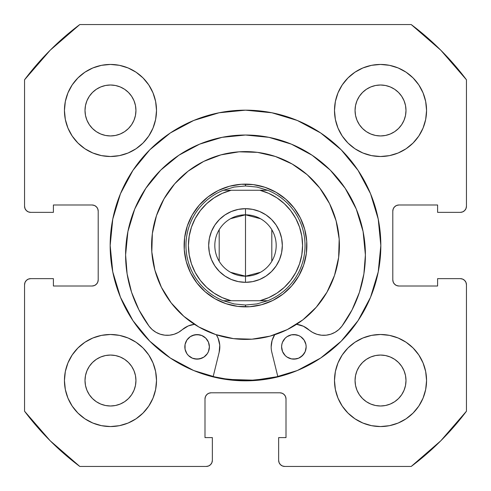 <?xml version="1.0" encoding="UTF-8"?>
<svg xmlns="http://www.w3.org/2000/svg" width="491" height="491" viewBox="0 0 491 491"><rect width="100%" height="100%" fill="white"/><g stroke="black" fill="none" stroke-linecap="round" stroke-linejoin="round"><path stroke-width="0.74" d="M219.054 112.777A135.332 135.332 0 0 0 110.168 245.5A135.332 135.332 0 0 1 245.5 110.168A135.332 135.332 0 0 1 380.832 245.5A135.332 135.332 0 0 0 378.242 219.139M378.223 219.054A135.332 135.332 0 0 0 271.946 112.777M271.861 112.758A135.332 135.332 0 0 0 219.139 112.758M426.556 380.525A46.031 46.031 0 0 1 380.525 426.556A46.031 46.031 0 0 1 334.494 380.525L335.378 389.504L337.998 398.14L342.252 406.1L347.978 413.072L354.95 418.798L362.91 423.052L371.546 425.672L380.525 426.556L389.504 425.672L398.14 423.052L406.1 418.798L413.072 413.072L418.798 406.1L423.052 398.14L425.672 389.504L426.556 380.525L425.672 371.546L423.052 362.91L418.798 354.95L413.072 347.978L406.1 342.252L398.14 337.998L389.504 335.378L380.525 334.494L371.546 335.378L362.91 337.998L354.95 342.252L347.978 347.978L342.252 354.95L337.998 362.91L335.378 371.546L334.494 380.525A46.031 46.031 0 0 1 380.525 334.494A46.031 46.031 0 0 1 426.556 380.525M156.506 380.525A46.031 46.031 0 0 1 110.475 426.556A46.031 46.031 0 0 1 64.444 380.525L65.328 389.504L67.948 398.14L72.202 406.1L77.928 413.072L84.9 418.798L92.86 423.052L101.496 425.672L110.475 426.556L119.454 425.672L128.09 423.052L136.05 418.798L143.022 413.072L148.748 406.1L153.002 398.14L155.622 389.504L156.506 380.525L155.622 371.546L153.002 362.91L148.748 354.95L143.022 347.978L136.05 342.252L128.09 337.998L119.454 335.378L110.475 334.494L101.496 335.378L92.86 337.998L84.9 342.252L77.928 347.978L72.202 354.95L67.948 362.91L65.328 371.546L64.444 380.525A46.031 46.031 0 0 1 110.475 334.494A46.031 46.031 0 0 1 156.506 380.525M426.556 110.475A46.031 46.031 0 0 1 380.525 156.506A46.031 46.031 0 0 1 334.494 110.475L335.378 119.454L337.998 128.09L342.252 136.05L347.978 143.022L354.95 148.748L362.91 153.002L371.546 155.622L380.525 156.506L389.504 155.622L398.14 153.002L406.1 148.748L413.072 143.022L418.798 136.05L423.052 128.09L425.672 119.454L426.556 110.475L425.672 101.496L423.052 92.86L418.798 84.9L413.072 77.928L406.1 72.202L398.14 67.948L389.504 65.328L380.525 64.444L371.546 65.328L362.91 67.948L354.95 72.202L347.978 77.928L342.252 84.9L337.998 92.86L335.378 101.496L334.494 110.475A46.031 46.031 0 0 1 380.525 64.444A46.031 46.031 0 0 1 426.556 110.475L425.672 119.454M156.506 110.475A46.031 46.031 0 0 1 110.475 156.506A46.031 46.031 0 0 1 64.444 110.475L65.328 119.454L67.948 128.09L72.202 136.05L77.928 143.022L84.9 148.748L92.86 153.002L101.496 155.622L110.475 156.506L119.454 155.622L128.09 153.002L136.05 148.748L143.022 143.022L148.748 136.05L153.002 128.09L155.622 119.454L156.506 110.475L155.622 101.496L153.002 92.86L148.748 84.9L143.022 77.928L136.05 72.202L128.09 67.948L119.454 65.328L110.475 64.444L101.496 65.328L92.86 67.948L84.9 72.202L77.928 77.928L72.202 84.9L67.948 92.86L65.328 101.496L64.444 110.475A46.031 46.031 0 0 1 110.475 64.444A46.031 46.031 0 0 1 156.506 110.475M135.455 115.446L135.946 110.475A25.471 25.471 0 0 1 110.475 135.946A25.471 25.471 0 0 1 85.004 110.475A25.471 25.471 0 0 1 110.475 85.004A25.471 25.471 0 0 1 135.946 110.475L135.455 115.446L134.006 120.221L131.656 124.628L128.482 128.482L124.628 131.656L120.221 134.006L115.446 135.455L110.475 135.946L105.504 135.455L100.729 134.006L96.322 131.656L92.468 128.482L89.294 124.628L86.944 120.221L85.495 115.446L85.004 110.475L85.495 105.504L86.944 100.729L89.294 96.322L92.468 92.468L96.322 89.294L100.729 86.944L105.504 85.495L110.475 85.004L115.446 85.495L120.221 86.944L124.628 89.294L128.482 92.468L131.656 96.322L134.006 100.729L135.455 105.504L135.946 110.475L135.455 105.504L134.006 100.729L131.656 96.322L128.482 92.468L124.628 89.294L120.221 86.944M405.505 115.446L405.996 110.475A25.471 25.471 0 0 1 380.525 135.946A25.471 25.471 0 0 1 355.054 110.475A25.471 25.471 0 0 1 380.525 85.004A25.471 25.471 0 0 1 405.996 110.475L405.505 115.446L404.056 120.221L401.706 124.628L398.532 128.482L394.678 131.656L390.271 134.006L385.496 135.455L380.525 135.946L375.554 135.455L370.779 134.006L366.372 131.656L362.518 128.482L359.344 124.628L356.994 120.221L355.545 115.446L355.054 110.475L355.545 105.504L356.994 100.729L359.344 96.322L362.518 92.468L366.372 89.294L370.779 86.944L375.554 85.495L380.525 85.004L385.496 85.495L390.271 86.944L394.678 89.294L398.532 92.468L401.706 96.322L404.056 100.729L405.505 105.504L405.996 110.475L405.505 105.504L404.056 100.729L401.706 96.322L398.532 92.468L394.678 89.294L390.271 86.944M135.455 385.496L135.946 380.525A25.471 25.471 0 0 1 110.475 405.996A25.471 25.471 0 0 1 85.004 380.525A25.471 25.471 0 0 1 110.475 355.054A25.471 25.471 0 0 1 135.946 380.525L135.455 385.496L134.006 390.271L131.656 394.678L128.482 398.532L124.628 401.706L120.221 404.056L115.446 405.505L110.475 405.996L105.504 405.505L100.729 404.056L96.322 401.706L92.468 398.532L89.294 394.678L86.944 390.271L85.495 385.496L85.004 380.525L85.495 375.554L86.944 370.779L89.294 366.372L92.468 362.518L96.322 359.344L100.729 356.994L105.504 355.545L110.475 355.054L115.446 355.545L120.221 356.994L124.628 359.344L128.482 362.518L131.656 366.372L134.006 370.779L135.455 375.554L135.946 380.525L135.455 375.554L134.006 370.779L131.656 366.372L128.482 362.518L124.628 359.344L120.221 356.994M405.505 385.496L405.996 380.525A25.471 25.471 0 0 1 380.525 405.996A25.471 25.471 0 0 1 355.054 380.525A25.471 25.471 0 0 1 380.525 355.054A25.471 25.471 0 0 1 405.996 380.525L405.505 385.496L404.056 390.271L401.706 394.678L398.532 398.532L394.678 401.706L390.271 404.056L385.496 405.505L380.525 405.996L375.554 405.505L370.779 404.056L366.372 401.706L362.518 398.532L359.344 394.678L356.994 390.271L355.545 385.496L355.054 380.525L355.545 375.554L356.994 370.779L359.344 366.372L362.518 362.518L366.372 359.344L370.779 356.994L375.554 355.545L380.525 355.054L385.496 355.545L390.271 356.994L394.678 359.344L398.532 362.518L401.706 366.372L404.056 370.779L405.505 375.554L405.996 380.525L405.505 375.554L404.056 370.779L401.706 366.372L398.532 362.518L394.678 359.344L390.271 356.994M25.016 208.571L26.348 210.559L28.337 211.891L30.688 212.358A6.138 6.138 0 0 1 24.55 206.22L24.55 79.788A276.188 276.188 0 0 1 79.788 24.55L411.213 24.55L440.795 50.205L466.45 79.788L466.45 206.22L465.984 208.571L464.652 210.559L462.663 211.891L460.312 212.358L437.604 212.358L437.604 204.993L398.938 204.993L396.587 205.459L394.598 206.791L393.266 208.779L392.8 211.13L392.8 279.87L393.266 282.221L394.598 284.209L396.587 285.541L398.938 286.007L437.604 286.007L437.604 278.642L460.312 278.642L462.663 279.109L464.652 280.441L465.984 282.429L466.45 284.78L466.45 411.213L440.795 440.795L411.213 466.45L284.78 466.45L282.429 465.984L280.441 464.652L279.109 462.663L278.642 460.312L278.642 437.604L286.007 437.604L286.007 398.938L285.541 396.587L284.209 394.598L282.221 393.266L279.87 392.8L211.13 392.8L208.779 393.266L206.791 394.598L205.459 396.587L204.993 398.938L204.993 437.604L212.358 437.604L212.358 460.312L211.891 462.663L210.559 464.652L208.571 465.984L206.22 466.45L79.788 466.45L50.205 440.795L24.55 411.213L24.55 284.78L25.016 282.429L26.348 280.441L28.337 279.109L30.688 278.642L53.396 278.642L53.396 286.007L92.062 286.007L94.413 285.541L96.402 284.209L97.734 282.221L98.2 279.87L98.2 211.13L97.734 208.779L96.402 206.791L94.413 205.459L92.062 204.993L53.396 204.993L53.396 212.358L30.688 212.358L28.337 211.891L26.348 210.559L25.016 208.571L24.55 206.22L24.55 79.788L50.205 50.205L79.788 24.55L411.213 24.55A276.188 276.188 0 0 1 466.45 79.788L466.45 206.22L465.984 208.571L464.652 210.559L462.663 211.891L460.312 212.358L437.604 212.358L437.604 204.993L398.938 204.993A6.138 6.138 0 0 0 392.8 211.13L393.266 208.779M271.946 378.223A135.332 135.332 0 0 0 380.832 245.5A135.332 135.332 0 0 1 245.5 380.832A135.332 135.332 0 0 1 110.168 245.5L112.77 271.904L120.467 297.288L132.975 320.684L149.804 341.196L170.316 358.025L193.712 370.533L219.096 378.23L245.5 380.832L271.904 378.23L297.288 370.533L320.684 358.025L341.196 341.196L358.025 320.684L370.533 297.288L378.23 271.904L380.832 245.5L378.23 219.096L370.533 193.712L358.025 170.316L341.196 149.804L320.684 132.975L297.288 120.467L271.904 112.77L245.5 110.168L219.096 112.77L193.712 120.467L170.316 132.975L149.804 149.804L132.975 170.316L120.467 193.712L112.77 219.096L110.168 245.5A135.332 135.332 0 0 0 112.758 271.861M396.587 285.541L398.938 286.007A6.138 6.138 0 0 1 392.8 279.87L392.8 211.13M398.938 286.007L437.604 286.007L437.604 278.642L460.312 278.642L462.663 279.109L464.652 280.441L465.984 282.429L466.45 284.78L466.45 411.213A276.188 276.188 0 0 1 411.213 466.45L284.78 466.45L282.429 465.984L280.441 464.652L279.109 462.663M282.221 393.266L279.87 392.8A6.138 6.138 0 0 1 286.007 398.938L286.007 437.604L278.642 437.604L278.642 460.312A6.138 6.138 0 0 0 284.78 466.45M205.459 396.587L204.993 398.938A6.138 6.138 0 0 1 211.13 392.8L279.87 392.8M204.993 398.938L204.993 437.604L212.358 437.604L212.358 460.312L211.891 462.663L210.559 464.652L208.571 465.984M212.358 460.312A6.138 6.138 0 0 1 206.22 466.45L79.788 466.45A276.188 276.188 0 0 1 24.55 411.213L24.55 284.78L25.016 282.429L26.348 280.441L28.337 279.109M97.734 282.221L98.2 279.87A6.138 6.138 0 0 1 92.062 286.007L53.396 286.007L53.396 278.642L30.688 278.642A6.138 6.138 0 0 0 24.55 284.78M94.413 205.459L92.062 204.993A6.138 6.138 0 0 1 98.2 211.13L98.2 279.87M347.978 413.072L354.95 418.798M390.983 425.353L398.14 423.052M423.604 396.734L425.642 389.658M423.052 362.91L418.798 354.95M398.14 337.998L389.504 335.378M337.998 362.91L335.378 371.546M362.91 153.002L371.546 155.622M413.072 143.022L418.798 136.05M425.353 100.017L423.052 92.86M396.734 67.396L389.658 65.358M362.91 67.948L354.95 72.202M337.998 92.86L335.378 101.496M67.948 128.09L72.202 136.05M92.86 153.002L101.496 155.622M153.002 128.09L155.622 119.454M143.022 77.928L136.05 72.202M100.017 65.647L92.86 67.948M67.396 94.266L65.358 101.342M65.647 390.983L67.948 398.14M94.266 423.604L101.342 425.642M128.09 423.052L136.05 418.798M153.002 398.14L155.622 389.504M128.09 337.998L119.454 335.378M77.928 347.978L72.202 354.95M119.454 65.328L110.475 64.444M65.328 371.546L64.444 380.525M371.546 425.672L380.525 426.556M115.446 85.495L110.475 85.004L105.504 85.495L100.729 86.944L96.322 89.294L92.468 92.468L89.294 96.322L86.944 100.729M85.495 105.504L85.004 110.475L85.495 115.446L86.944 120.221L89.294 124.628L92.468 128.482L96.322 131.656L100.729 134.006M105.504 135.455L110.475 135.946L115.446 135.455L120.221 134.006L124.628 131.656L128.482 128.482L131.656 124.628L134.006 120.221M385.496 85.495L380.525 85.004L375.554 85.495L370.779 86.944L366.372 89.294L362.518 92.468L359.344 96.322L356.994 100.729M355.545 105.504L355.054 110.475L355.545 115.446L356.994 120.221L359.344 124.628L362.518 128.482L366.372 131.656L370.779 134.006M375.554 135.455L380.525 135.946L385.496 135.455L390.271 134.006L394.678 131.656L398.532 128.482L401.706 124.628L404.056 120.221M115.446 355.545L110.475 355.054L105.504 355.545L100.729 356.994L96.322 359.344L92.468 362.518L89.294 366.372L86.944 370.779M85.495 375.554L85.004 380.525L85.495 385.496L86.944 390.271L89.294 394.678L92.468 398.532L96.322 401.706L100.729 404.056M105.504 405.505L110.475 405.996L115.446 405.505L120.221 404.056L124.628 401.706L128.482 398.532L131.656 394.678L134.006 390.271M385.496 355.545L380.525 355.054L375.554 355.545L370.779 356.994L366.372 359.344L362.518 362.518L359.344 366.372L356.994 370.779M355.545 375.554L355.054 380.525L355.545 385.496L356.994 390.271L359.344 394.678L362.518 398.532L366.372 401.706L370.779 404.056M375.554 405.505L380.525 405.996L385.496 405.505L390.271 404.056L394.678 401.706L398.532 398.532L401.706 394.678L404.056 390.271M30.688 212.358L53.396 212.358L53.396 204.993L92.062 204.993M460.312 278.642A6.138 6.138 0 0 1 466.45 284.78M466.45 206.22A6.138 6.138 0 0 1 460.312 212.358M297.288 120.467L289.291 117.447M120.467 193.712L117.447 201.709M193.712 370.533L201.709 373.553M370.533 297.288L373.553 289.291M112.777 271.946A135.332 135.332 0 0 0 219.054 378.223M219.139 378.242A135.332 135.332 0 0 0 271.861 378.242M228.027 304.334L230.758 305.077M219.422 301.057L216.881 299.792L219.422 301.057M186.666 228.027L185.923 230.758M189.943 219.422L191.208 216.881L189.943 219.422M262.973 186.666L260.242 185.923M271.578 189.943L274.119 191.208L271.578 189.943M304.334 262.973L305.077 260.242M301.057 271.578L299.792 274.119L301.057 271.578M184.493 238.761L184.193 242.664M184.352 250.797L184.456 251.84M184.456 251.871L184.812 254.682M186.562 262.624L187.771 266.343M191.036 273.794L191.527 274.721M191.558 274.776L192.951 277.206M197.603 283.872L200.144 286.848M206.005 292.483L209.08 294.901M215.93 299.283L216.881 299.792M238.761 306.507L242.664 306.807M250.797 306.648L251.84 306.544M251.871 306.544L254.682 306.188M262.624 304.438L266.343 303.229M273.794 299.964L274.721 299.473M274.745 299.461L277.206 298.049M283.872 293.397L286.848 290.856M292.483 284.995L294.901 281.92M299.283 275.07L299.792 274.119M306.507 252.239L306.807 248.336M306.648 240.203L306.544 239.16M306.544 239.129L306.188 236.318M304.438 228.376L303.229 224.657M299.964 217.206L299.473 216.279M299.442 216.224L298.049 213.794M293.397 207.128L290.856 204.152M284.995 198.517L281.92 196.099M275.07 191.717L274.119 191.208M252.239 184.493L248.336 184.193M240.203 184.352L239.16 184.456M239.129 184.456L236.318 184.812M228.376 186.562L224.657 187.771M217.206 191.036L216.279 191.527M216.255 191.539L213.794 192.951M207.128 197.603L204.152 200.144M198.517 206.005L196.099 209.08M191.717 215.93L191.208 216.881M230.531 218.71L245.5 214.812A30.688 30.688 0 0 0 214.812 245.5A30.688 30.688 0 0 0 245.5 276.188L245.5 282.325A36.825 36.825 0 0 1 208.675 245.5A36.825 36.825 0 0 1 245.5 208.675L245.5 276.188A30.688 30.688 0 0 1 214.812 245.5A30.688 30.688 0 0 1 245.5 214.812L260.469 218.71M260.469 272.29L245.5 276.188L230.531 272.29M219.195 261.298L219.195 229.702M249.416 184.248L245.5 184.125L245.5 185.966L245.5 184.125A61.375 61.375 0 0 1 306.875 245.5A61.375 61.375 0 0 1 245.5 306.875A61.375 61.375 0 0 0 306.875 245.5A61.375 61.375 0 0 0 245.5 184.125L243.389 184.162M241.584 306.752L245.5 306.875L245.5 305.034L245.5 306.875L247.611 306.838M256.805 187.046A59.534 59.534 0 0 1 256.811 187.053L267.705 190.263A59.534 59.534 0 0 1 267.705 300.738L256.811 303.947A59.534 59.534 0 0 1 256.805 303.954A59.534 59.534 0 0 0 256.811 303.947L245.5 305.034L234.189 303.947L223.295 300.738A59.534 59.534 0 0 1 223.295 190.263L234.189 187.053A59.534 59.534 0 0 1 234.195 187.046A59.534 59.534 0 0 0 234.189 187.053L245.5 185.966L256.811 187.053A59.534 59.534 0 0 0 256.805 187.046M237.386 184.665L233.526 185.303M222.012 188.796L220.078 189.636M214.727 192.398L211.388 194.479M204.956 199.42L200.635 203.618L204.956 199.42M193.325 213.174L194.479 211.388M190.41 218.446L188.796 222.012M185.303 233.526L184.929 235.6M184.248 241.584L184.162 247.611M184.665 253.614L185.303 257.474M188.796 268.988L189.636 270.922M192.398 276.273L194.467 279.6M194.479 279.612L195.67 281.331L194.479 279.612M199.42 286.044L203.618 290.365L199.42 286.044M213.174 297.675L211.388 296.521M218.446 300.59L222.012 302.204M233.526 305.697L235.6 306.071M253.614 306.335L257.474 305.697M265.324 303.585L270.922 301.364L265.324 303.585M279.6 296.533L276.273 298.602L279.612 296.521M286.044 291.58L290.365 287.382L286.044 291.58M297.675 277.826L296.521 279.612M300.59 272.554L302.204 268.988M305.697 257.474L306.071 255.4M306.752 249.416L306.838 243.389M306.335 237.386L305.697 233.526M302.204 222.012L301.364 220.078M298.602 214.727L296.533 211.4M296.521 211.388L295.33 209.669L296.521 211.388M291.58 204.956L287.382 200.635L291.58 204.956M277.826 193.325L279.612 194.479M272.554 190.41L268.988 188.796M257.474 185.303L255.4 184.929M200.34 280.41L206.668 287.333L200.34 280.41L195.234 272.542L191.484 263.943L189.195 254.847L188.421 245.5L189.195 236.153L191.484 227.057L195.234 218.458L200.34 210.59L206.668 203.667L214.045 197.873L222.251 193.368M222.251 297.632L214.051 293.133L206.668 287.333M290.66 210.59L284.332 203.667L290.66 210.59L295.766 218.458L299.516 227.057L301.805 236.153L302.579 245.5L301.805 254.847L299.516 263.943L295.766 272.542L290.66 280.41L284.332 287.333L276.955 293.127L268.749 297.632M268.749 193.368L276.949 197.867L284.332 203.667M245.5 282.325L238.313 281.619L245.5 282.325L252.687 281.619L245.5 282.325L245.5 214.812A30.688 30.688 0 0 1 276.188 245.5A30.688 30.688 0 0 1 245.5 276.188A30.688 30.688 0 0 0 276.188 245.5A30.688 30.688 0 0 0 245.5 214.812L245.5 208.675L252.687 209.381L245.5 208.675L238.313 209.381L245.5 208.675A36.825 36.825 0 0 1 282.325 245.5A36.825 36.825 0 0 1 245.5 282.325M214.88 265.956L211.48 259.592L214.88 265.956L219.459 271.541L225.044 276.12L231.408 279.52L238.313 281.619M209.381 252.687L208.675 245.5L209.381 238.313L211.48 231.408L214.88 225.044L211.48 231.408L209.381 238.313L208.675 245.5L209.381 252.687L211.48 259.592M225.044 214.88L231.408 211.48L238.313 209.381L231.408 211.48L225.044 214.88L219.459 219.459L214.88 225.044M276.12 225.044L279.52 231.408L276.12 225.044L271.541 219.459L265.956 214.88L259.592 211.48L252.687 209.381M281.619 238.313L282.325 245.5L281.619 252.687L279.52 259.592L276.12 265.956L279.52 259.592L281.619 252.687L282.325 245.5L281.619 238.313L279.52 231.408M265.956 276.12L259.592 279.52L252.687 281.619L259.592 279.52L265.956 276.12L271.541 271.541L276.12 265.956M245.5 306.875A61.375 61.375 0 0 1 184.125 245.5A61.375 61.375 0 0 1 245.5 184.125A61.375 61.375 0 0 0 184.125 245.5A61.375 61.375 0 0 0 245.5 306.875M268.73 297.638L259.88 300.738L267.705 300.738L256.811 303.947L245.5 305.034L234.189 303.947L223.295 300.738L259.88 300.738L231.12 300.738L222.27 297.638M222.27 193.362L231.12 190.263L223.295 190.263L267.705 190.263L256.811 187.053L245.5 185.966L234.189 187.053L223.295 190.263A59.534 59.534 0 0 0 223.295 300.738L231.12 300.738A57.079 57.079 0 0 1 231.12 190.263L259.88 190.263L268.73 193.362M267.705 190.263L259.88 190.263A57.079 57.079 0 0 1 259.88 300.738L267.705 300.738A59.534 59.534 0 0 0 267.705 190.263M271.805 229.702L271.805 261.298M296.288 358.903A12.275 12.275 0 0 0 305.212 351.568L306.151 346.861A12.275 12.275 0 0 1 293.876 359.136A12.275 12.275 0 0 1 281.601 346.861A12.275 12.275 0 0 0 291.47 358.903L296.269 358.903L298.577 358.203L302.56 355.545L305.218 351.562A12.275 12.275 0 0 0 306.151 346.879M291.494 358.903A12.275 12.275 0 0 0 293.863 359.136L298.577 358.203M293.888 359.136A12.275 12.275 0 0 0 296.257 358.903M199.518 358.896A12.275 12.275 0 0 0 209.387 346.861A12.275 12.275 0 0 1 197.112 359.136A12.275 12.275 0 0 1 184.837 346.855A12.275 12.275 0 0 0 185.764 351.544M185.776 351.562A12.275 12.275 0 0 0 194.706 358.896L199.506 358.896L203.931 357.067L207.319 353.68L208.454 351.556L209.387 346.861L208.454 342.159L205.79 338.176L201.807 335.519L199.506 334.819L194.718 334.819L190.293 336.654L186.905 340.036L185.07 344.461L185.07 349.254L186.905 353.68L188.434 355.539L192.411 358.197L197.112 359.136L201.807 358.197M194.731 358.903A12.275 12.275 0 0 0 197.1 359.136M197.124 359.136A12.275 12.275 0 0 0 199.493 358.903M271.167 346.842A22.709 22.709 0 0 0 271.83 352.299L277.894 376.898L271.83 352.299A22.709 22.709 0 0 1 274.665 334.764M342.018 326.055A119.896 119.896 0 0 0 365.396 254.927A119.896 119.896 0 0 1 341.982 326.098A22.709 22.709 0 0 1 308.796 329.737A22.709 22.709 0 0 0 341.982 326.098L352.029 309.938L359.394 292.39L363.886 273.898L365.396 254.927A119.896 119.896 0 0 0 356.288 209.086M134.712 209.08A119.896 119.896 0 0 0 125.604 254.915A119.896 119.896 0 0 1 245.506 135.025A119.896 119.896 0 0 1 365.396 254.927L363.095 231.537L356.27 209.043L345.191 188.317L330.283 170.144L312.116 155.236L291.39 144.151L268.896 137.333A119.896 119.896 0 0 0 245.568 135.025M356.251 209A119.896 119.896 0 0 0 345.204 188.329L330.283 170.144L312.116 155.236M345.185 188.305A119.896 119.896 0 0 0 268.921 137.333M245.445 135.025A119.896 119.896 0 0 0 222.141 137.32M222.085 137.333A119.896 119.896 0 0 0 145.821 188.292L134.73 209.031L127.906 231.525L125.604 254.915A119.896 119.896 0 0 0 149.006 326.085A119.896 119.896 0 0 1 125.604 254.915L127.114 273.886L131.6 292.378L138.965 309.925L149.006 326.085L152.161 329.547L155.954 332.29L160.232 334.193L164.804 335.181L169.487 335.212L174.072 334.279L178.368 332.425L182.198 329.731A22.709 22.709 0 0 1 194.436 324.305L188.262 325.944L194.436 324.305M145.802 188.317A119.896 119.896 0 0 0 134.749 208.988M219.158 352.299L213.094 376.898L219.158 352.299A22.709 22.709 0 0 0 216.328 334.758A22.709 22.709 0 0 1 219.158 352.299L219.759 345.173L218.108 338.213L216.328 334.758M149.019 326.104A22.709 22.709 0 0 0 182.198 329.731A22.709 22.709 0 0 1 149.006 326.085M297.172 324.398A22.709 22.709 0 0 0 297.135 324.391L296.558 324.312A22.709 22.709 0 0 1 308.796 329.737A22.709 22.709 0 0 0 308.778 329.725M271.167 346.861L272.094 340.459A22.709 22.709 0 0 0 272.088 340.466M272.094 340.459L274.782 334.574M296.558 324.312L303.358 326.227L312.62 332.432L316.922 334.285L321.507 335.218L326.19 335.187L330.762 334.205L335.04 332.297L338.833 329.559L341.982 326.098M291.39 144.151L268.896 137.333L245.506 135.025L222.116 137.327L199.622 144.151L178.896 155.23L160.723 170.138L145.815 188.305L160.723 170.138L178.896 155.23L199.622 144.151L222.116 137.327M182.198 329.731L188.262 325.944L182.198 329.731M306.151 346.849A12.275 12.275 0 0 0 296.288 334.825L291.482 334.825A12.275 12.275 0 0 0 281.601 346.861A12.275 12.275 0 0 1 293.882 334.586A12.275 12.275 0 0 1 306.151 346.861L305.918 344.467L304.082 340.042L300.701 336.654L298.577 335.525L293.882 334.586L291.482 334.825L287.057 336.654L285.197 338.182L282.54 342.166L281.84 344.467L281.601 346.861L282.54 351.562L285.197 355.545L287.057 357.067L291.482 358.903L293.876 359.136M297.153 324.391L303.358 326.227L308.796 329.737M312.62 332.432L316.922 334.285M330.762 334.205L335.04 332.297L338.833 329.559M352.029 309.938L359.394 292.39M365.396 254.927L363.095 231.537L356.27 209.043M127.906 231.525L125.604 254.915M152.161 329.547L155.954 332.29L160.232 334.193M291.482 334.825L289.181 335.525M282.54 342.166L281.84 344.467M289.181 358.203L291.482 358.903M300.695 357.067L304.082 353.686M305.218 351.562L305.918 349.261M201.807 335.519L197.112 334.586L192.417 335.519M190.293 336.654L186.905 340.036M194.706 334.819A12.275 12.275 0 0 0 185.776 342.153L185.07 344.461A12.275 12.275 0 0 0 184.837 346.842M208.454 351.556L209.148 349.254M184.837 346.855A12.275 12.275 0 0 1 197.112 334.586A12.275 12.275 0 0 1 209.387 346.861A12.275 12.275 0 0 0 199.518 334.819M199.493 334.819A12.275 12.275 0 0 0 197.124 334.586M197.1 334.586A12.275 12.275 0 0 0 194.731 334.819M185.77 342.172A12.275 12.275 0 0 0 185.076 344.455M296.263 334.819A12.275 12.275 0 0 0 293.894 334.586M293.863 334.586A12.275 12.275 0 0 0 291.494 334.819M171.193 302.91A93.904 93.904 0 0 1 188.09 171.193A93.904 93.904 0 0 1 319.807 188.09A93.904 93.904 0 0 1 302.91 319.807A93.904 93.904 0 0 1 171.193 302.91L161.416 287.309L154.88 270.105L151.817 251.951L152.357 233.55L156.482 215.61L164.025 198.818L174.698 183.818L188.09 171.193L203.691 161.416L220.895 154.88L239.049 151.817L257.45 152.357L275.39 156.482L292.182 164.025L307.182 174.698L319.807 188.09L329.584 203.691L336.12 220.895L339.183 239.049L338.643 257.45L334.518 275.39L326.975 292.182L316.302 307.182L302.91 319.807L287.309 329.584L270.105 336.12L251.951 339.183L233.55 338.643L215.61 334.518L198.818 326.975L183.818 316.302L171.193 302.91M213.168 376.597L228.321 379.426L254.774 380.206L277.82 376.597A135.025 135.025 0 0 1 213.168 376.597L228.321 379.426L254.731 380.212M196.934 283.025L205.183 291.777L214.99 298.755L225.964 303.684L237.693 306.378L249.716 306.728L261.58 304.733L272.83 300.455L283.025 294.066L291.777 285.817L298.755 276.01L303.684 265.036L306.378 253.307L306.728 241.284L304.733 229.42L300.455 218.17L294.066 207.975L285.817 199.223L276.01 192.245L265.036 187.316L253.307 184.622L241.284 184.272L229.42 186.267L218.17 190.545L207.975 196.934L199.223 205.183L192.245 214.99L187.316 225.964L184.622 237.693L184.272 249.716L186.267 261.58L190.545 272.83L196.934 283.025"/></g></svg>
